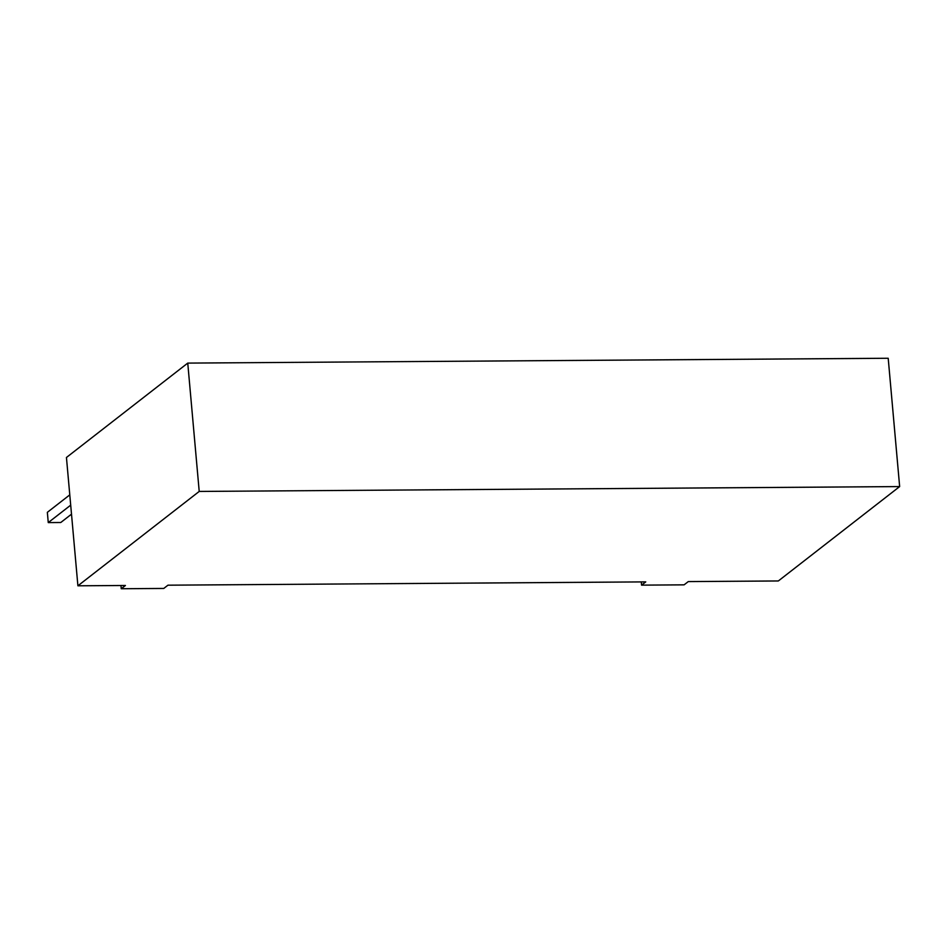 <?xml version="1.0" encoding="UTF-8"?>
<svg xmlns="http://www.w3.org/2000/svg" width="947" height="947" viewBox="0 0 947 947"><rect width="100%" height="100%" fill="white"/><g stroke="black" fill="none" stroke-linecap="round" stroke-linejoin="round"><path stroke-width="1.42" d="M199.213 491.434L77.903 585.802L125.43 585.483L121.252 588.738L163.772 588.442L167.95 585.187L645.759 581.884L641.569 585.139L684.101 584.844L688.28 581.588L778.339 580.961L899.65 486.58L888.203 358.262L187.755 363.103L199.213 491.434L899.65 486.58M77.903 585.802L66.444 457.484L187.755 363.103M69.782 494.879L47.35 512.327L48.261 522.59L60.774 522.507L71.51 514.162M70.705 505.142L48.261 522.59M120.956 585.506L121.252 588.738M641.285 581.908L641.569 585.139"/></g></svg>
